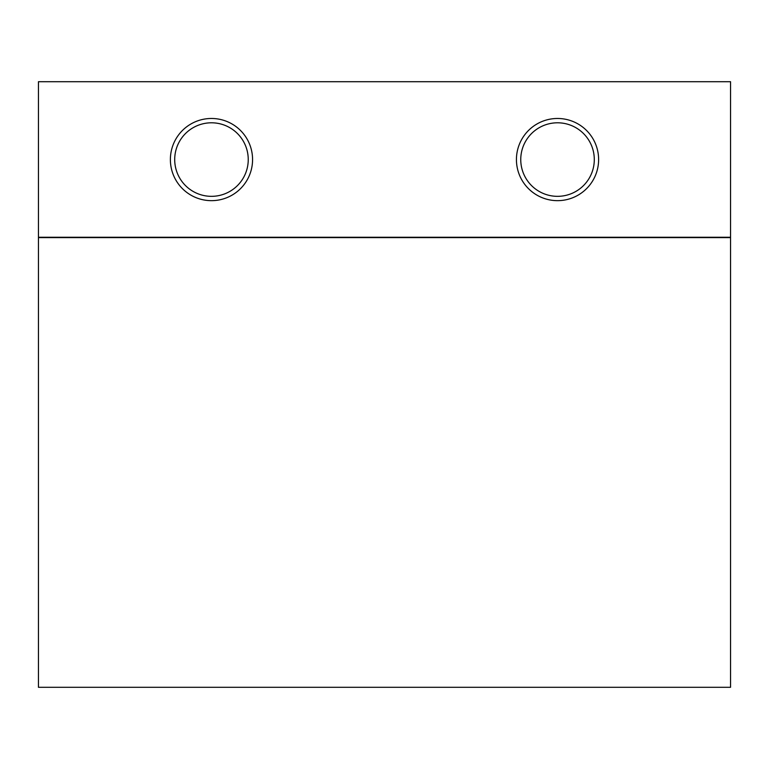 <?xml version="1.0" encoding="UTF-8"?>
<svg xmlns="http://www.w3.org/2000/svg" width="769" height="769" viewBox="0 0 769 769"><rect width="100%" height="100%" fill="white"/><g stroke="black" fill="none" stroke-linecap="round" stroke-linejoin="round"><path stroke-width="1.15" d="M730.55 237.256L730.55 81.706L38.45 81.706L38.45 237.256L730.55 237.256M557.525 200.661A41.093 41.093 0 0 1 521.94 139.016A41.093 41.093 0 0 1 593.11 139.016A41.093 41.093 0 0 1 557.525 200.661M211.475 200.661A41.093 41.093 0 0 1 175.89 139.016A41.093 41.093 0 0 1 247.06 139.016A41.093 41.093 0 0 1 211.475 200.661M211.475 196.335A36.768 36.768 0 0 1 179.629 141.188A36.768 36.768 0 0 1 243.321 141.188A36.768 36.768 0 0 1 211.475 196.335M557.525 196.335A36.768 36.768 0 0 1 525.679 141.188A36.768 36.768 0 0 1 589.371 141.188A36.768 36.768 0 0 1 557.525 196.335M730.55 237.602L38.45 237.602L38.45 687.294L730.55 687.294L730.55 237.602"/></g></svg>
